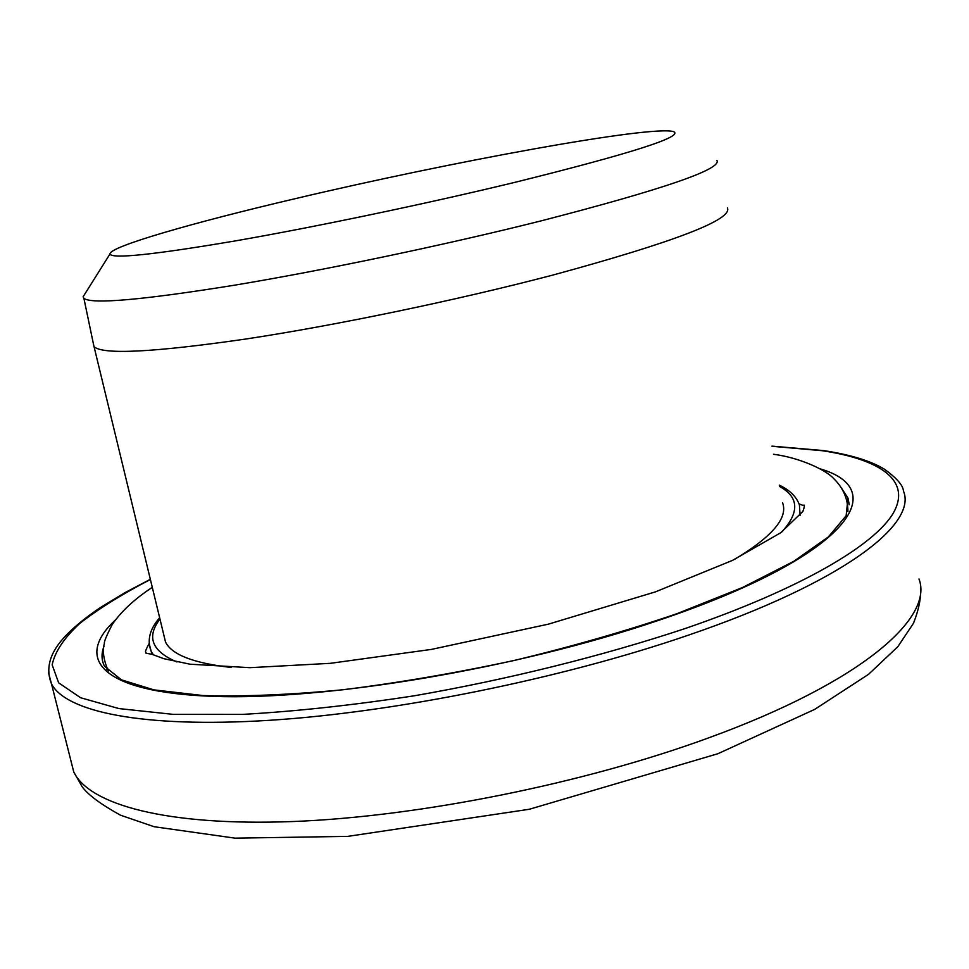 <?xml version="1.0" encoding="UTF-8"?>
<svg xmlns="http://www.w3.org/2000/svg" width="969" height="969" viewBox="0 0 969 969"><rect width="100%" height="100%" fill="white"/><g stroke="black" fill="none" stroke-linecap="round" stroke-linejoin="round"><path stroke-width="1.45" d="M734.502 559.404C772.329 536.669 788.342 517.737 782.528 502.632M163.616 634.138L165.529 642.059C171.743 654.705 193.594 663.171 231.094 667.435M93.278 343.268L94.054 346.684C102.956 354.908 153.55 352.353 245.86 339.017C336.352 325.305 457.247 300.16 552.73 275.099C674.654 241.923 732.879 219.527 727.404 207.911M84.897 293.922L83.128 296.744L83.903 298.379C92.007 304.411 142.043 300.039 234.001 285.274C324.191 270.303 445.195 244.963 540.993 220.908C663.499 189.246 722.147 169.066 716.915 160.394M515.351 182.233C631.485 153.393 684.223 136.52 673.54 131.627C651.507 125.013 450.936 161.811 295.945 198.5C193.158 222.591 109.049 246.732 109.969 253.999C111.871 259.123 153.817 254.726 235.806 240.821C316.318 226.794 427.196 203.587 515.351 182.233M70.289 758.218L73.765 772.002C89.245 804.573 166.183 826.254 292.299 821.555C418.184 816.806 583.81 783.655 708.799 737.809C861.138 682.394 934.043 617.919 918.987 578.977M48.523 672.813L51.502 683.872C65.819 711.67 142.043 728.228 268.546 720.367C394.807 712.481 561.923 678.688 688.547 635.107C842.873 582.393 917.57 524.29 903.459 491.053C903.132 485.457 896.822 478.202 884.527 469.262C870.986 460.965 850.77 454.752 823.856 450.621L771.966 446.115M150.401 579.498C122.276 594.058 98.79 608.653 79.93 623.297C64.184 637.82 54.93 651.665 52.156 664.855L58.649 682.854L80.633 697.753L118.872 708.569L173.245 714.371L242.468 714.395C295.23 711.44 352.377 705.262 413.908 695.851C507.623 679.572 602.27 656.037 684.574 628.736C800.854 588.873 874.777 545.123 893.479 512.783C911.647 480.394 880.118 459.403 822.293 450.718L772.002 446.297M115.166 620.208C74.08 658.387 100.316 692.302 212.95 696.36C324.809 700.623 516.913 668.634 658.448 620.414C845.937 557.32 893.503 490.387 820.355 468.911M849.183 504.292L847.972 498.09L841.746 488.485M103.937 646.468C101.224 653.53 101.418 660.131 104.507 666.26L121.416 679.826L153.877 689.867L202.957 695.536C243.364 696.747 290.046 694.821 343.014 689.758C398.525 682.83 455.636 673.055 514.345 660.446C572.34 646.456 626.495 630.892 676.798 613.752L742.629 587.468L793.744 561.342L828.398 536.899L846.143 515.738L847.972 498.09L849.183 504.752M107.123 668.562L106.929 669.579M800.115 515.399L799.401 504.849C796.421 496.649 789.711 490.072 779.258 485.13M799.062 503.904L803.228 505.479C804.888 504.11 804.754 506.121 802.853 511.475L780.735 532.744L732.516 560.373L655.48 591.853L548.478 624.133L431.532 649.387L330.308 663.329L249.954 667.677L190.045 664.201L163.858 658.69L152 654.293L146.004 653.227C146.501 651.059 143.17 654.632 149.141 643.501L151.2 651.422L153.393 654.874M781.656 532.078C799.764 512.335 799.05 497.121 779.512 486.45M159.97 619.058C146.21 637.008 151.867 651.313 176.927 661.96M920.538 587.493C921.253 597.534 918.903 609.44 913.501 623.224L897.863 646.662L868.49 674.363L814.626 709.417L717.835 753.749L529.292 809.272L347.689 836.38L234.995 838.149L154.107 826.714L120.447 815.171C100.933 804.379 88.191 794.931 82.22 786.84L73.765 772.002L51.502 683.872C45.143 668.053 50.037 651.846 66.207 635.276C75.352 625.829 87.113 616.357 101.503 606.848L124.977 592.653L150.352 579.305M151.891 654.245L151.2 651.422C146.852 640.388 149.674 629.172 159.655 617.774M165.529 642.059L94.054 346.684M83.903 298.379L93.981 346.599M109.969 253.999L83.128 296.744M773.492 454.267C798.941 457.538 825.527 469.517 833.691 478.565C843.212 487.879 847.948 498.878 847.911 511.571M108.274 671.02C103.538 659.804 102.242 650.635 104.398 643.513C103.877 642.035 106.505 635.664 112.283 624.411C121.307 611.318 134.643 598.963 152.29 587.335"/></g></svg>
